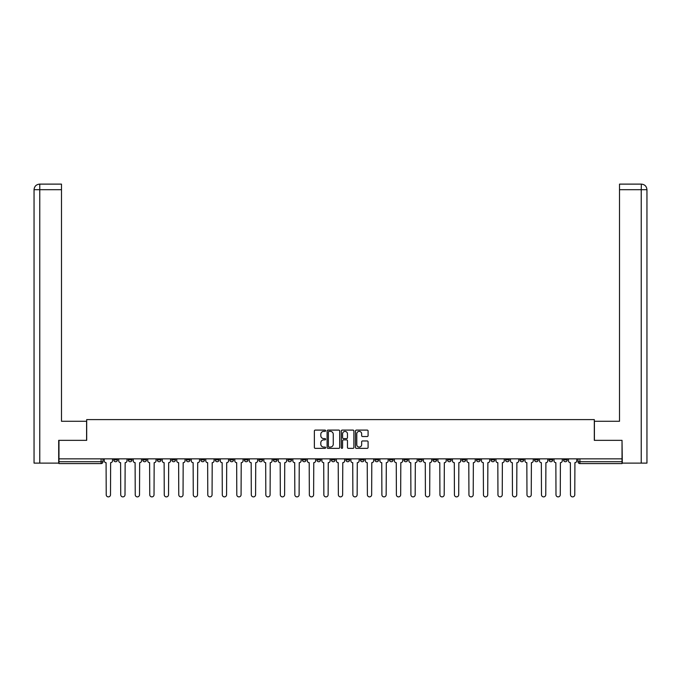 <?xml version="1.0" encoding="UTF-8"?>
<svg xmlns="http://www.w3.org/2000/svg" width="681" height="681" viewBox="0 0 681 681"><rect width="100%" height="100%" fill="white"/><g stroke="black" fill="none" stroke-linecap="round" stroke-linejoin="round"><path stroke-width="1.02" d="M325.62 430.732A0.638 0.638 0 0 0 324.982 430.094L315.277 430.094A0.911 0.911 0 0 0 314.367 431.005L314.367 447.443A0.911 0.911 0 0 0 315.277 448.353L324.982 448.353A0.638 0.638 0 0 0 325.62 447.715A0.638 0.638 0 0 0 324.982 447.077L323.722 447.077A2.92 2.92 0 0 1 320.802 444.157L320.802 442.786A2.92 2.92 0 0 1 323.722 439.866L324.982 439.866A0.638 0.638 0 0 0 325.62 439.228A0.638 0.638 0 0 0 324.982 438.59L323.722 438.59A2.92 2.92 0 0 1 320.802 435.661L320.802 434.291A2.92 2.92 0 0 1 323.722 431.371L324.982 431.371A0.638 0.638 0 0 0 325.62 430.732M505.489 458.849L505.489 459.871L509.209 459.871A1.864 1.864 0 0 1 507.354 461.735A1.864 1.864 0 0 1 505.489 459.871L505.489 458.849M490.984 458.849L490.984 459.871L494.704 459.871A1.864 1.864 0 0 1 492.84 461.735A1.864 1.864 0 0 1 490.984 459.871L490.984 458.849M403.927 458.849L403.927 459.871L407.647 459.871A1.864 1.864 0 0 1 405.791 461.735A1.864 1.864 0 0 1 403.927 459.871L403.927 458.849M389.421 458.849L389.421 459.871L393.141 459.871A1.864 1.864 0 0 1 391.277 461.735A1.864 1.864 0 0 1 389.421 459.871L389.421 458.849M374.908 458.849L374.908 459.871L378.636 459.871A1.864 1.864 0 0 1 376.772 461.735A1.864 1.864 0 0 1 374.908 459.871L374.908 458.849M345.897 458.849L345.897 459.871L349.617 459.871A1.864 1.864 0 0 1 347.753 461.735A1.864 1.864 0 0 1 345.897 459.871L345.897 458.849M316.878 459.871L316.878 458.849L316.878 459.871A1.864 1.864 0 0 0 318.734 461.735A1.864 1.864 0 0 1 316.878 459.871L320.598 459.871A1.864 1.864 0 0 1 318.734 461.735A1.864 1.864 0 0 0 320.598 459.871L320.598 458.849L320.598 459.871M302.364 459.871L302.364 458.849L302.364 459.871A1.864 1.864 0 0 0 304.228 461.735A1.864 1.864 0 0 1 302.364 459.871L306.092 459.871A1.864 1.864 0 0 1 304.228 461.735M287.859 459.871L287.859 458.849L287.859 459.871A1.864 1.864 0 0 0 289.723 461.735A1.864 1.864 0 0 1 287.859 459.871L291.579 459.871A1.864 1.864 0 0 1 289.723 461.735A1.864 1.864 0 0 0 291.579 459.871L291.579 458.849L291.579 459.871M273.353 458.849L273.353 459.871L277.073 459.871A1.864 1.864 0 0 1 275.209 461.735A1.864 1.864 0 0 1 273.353 459.871L273.353 458.849M258.84 458.849L258.84 459.871L262.56 459.871A1.864 1.864 0 0 1 260.704 461.735A1.864 1.864 0 0 1 258.84 459.871L258.84 458.849M244.334 458.849L244.334 459.871L248.054 459.871A1.864 1.864 0 0 1 246.19 461.735A1.864 1.864 0 0 1 244.334 459.871L244.334 458.849M229.82 459.871L229.82 458.849L229.82 459.871A1.864 1.864 0 0 0 231.685 461.735A1.864 1.864 0 0 1 229.82 459.871L233.549 459.871A1.864 1.864 0 0 1 231.685 461.735M200.81 459.871L200.81 458.849L200.81 459.871A1.864 1.864 0 0 0 202.666 461.735A1.864 1.864 0 0 1 200.81 459.871L204.53 459.871A1.864 1.864 0 0 1 202.666 461.735A1.864 1.864 0 0 0 204.53 459.871L204.53 458.849L204.53 459.871M186.296 459.871L186.296 458.849L186.296 459.871A1.864 1.864 0 0 0 188.16 461.735A1.864 1.864 0 0 1 186.296 459.871L190.016 459.871A1.864 1.864 0 0 1 188.16 461.735A1.864 1.864 0 0 0 190.016 459.871L190.016 458.849L190.016 459.871M171.791 459.871L171.791 458.849L171.791 459.871A1.864 1.864 0 0 0 173.646 461.735A1.864 1.864 0 0 1 171.791 459.871L175.511 459.871A1.864 1.864 0 0 1 173.646 461.735A1.864 1.864 0 0 0 175.511 459.871L175.511 458.849L175.511 459.871M157.277 459.871L157.277 458.849L157.277 459.871A1.864 1.864 0 0 0 159.141 461.735A1.864 1.864 0 0 1 157.277 459.871L161.005 459.871A1.864 1.864 0 0 1 159.141 461.735M142.772 459.871L142.772 458.849L142.772 459.871A1.864 1.864 0 0 0 144.636 461.735A1.864 1.864 0 0 1 142.772 459.871L146.492 459.871A1.864 1.864 0 0 1 144.636 461.735A1.864 1.864 0 0 0 146.492 459.871L146.492 458.849L146.492 459.871M128.266 459.871L128.266 458.849L128.266 459.871A1.864 1.864 0 0 0 130.122 461.735A1.864 1.864 0 0 1 128.266 459.871L131.986 459.871A1.864 1.864 0 0 1 130.122 461.735A1.864 1.864 0 0 0 131.986 459.871L131.986 458.849L131.986 459.871M367.178 436.53A0.911 0.911 0 0 0 368.089 435.619L368.089 431.005A0.911 0.911 0 0 0 367.178 430.094L356.41 430.094A0.911 0.911 0 0 0 355.491 431.005L355.491 447.443A0.911 0.911 0 0 0 356.41 448.353L367.178 448.353A0.911 0.911 0 0 0 368.089 447.443L368.089 441.875A0.911 0.911 0 0 0 367.178 440.956L362.573 440.956A0.911 0.911 0 0 0 361.654 441.875L361.654 444.633A2.443 2.443 0 0 1 359.21 447.077A2.443 2.443 0 0 1 356.776 444.633L356.776 433.814A2.443 2.443 0 0 1 359.21 431.371A2.443 2.443 0 0 1 361.654 433.814L361.654 435.619A0.911 0.911 0 0 0 362.573 436.53L367.178 436.53M39.77 463.123L34.05 463.123L34.05 189.693C34.382 186.305 36.246 184.44 39.626 184.117L61.486 184.117L61.486 189.693L39.77 189.693L39.77 463.123L58.694 463.123L58.694 440.343L86.691 440.343L86.691 419.598L594.309 419.598L594.309 440.343L622.025 440.343L622.025 458.849L58.975 458.849L58.975 461.735L102.967 461.735L102.967 458.849L102.967 461.735A1.864 1.864 0 0 1 101.103 463.591L58.975 463.591L58.975 461.735M58.975 440.343L58.975 458.849M339.7 431.005A0.911 0.911 0 0 0 338.789 430.094L328.012 430.094A0.911 0.911 0 0 0 327.101 431.005L327.101 447.443A0.911 0.911 0 0 0 328.012 448.353L338.789 448.353A0.911 0.911 0 0 0 339.7 447.443L339.7 431.005M342.211 430.094L352.988 430.094A0.911 0.911 0 0 1 353.899 431.005L353.899 447.443A0.911 0.911 0 0 1 352.988 448.353L348.374 448.353A0.911 0.911 0 0 1 347.463 447.443L347.463 440.777A0.911 0.911 0 0 0 346.544 439.866L343.488 439.866A0.911 0.911 0 0 0 342.577 440.777L342.577 447.715A0.638 0.638 0 0 1 341.939 448.353A0.638 0.638 0 0 1 341.3 447.715L341.3 431.005A0.911 0.911 0 0 1 342.211 430.094M578.033 458.849L578.033 461.735L622.025 461.735L622.025 463.591L579.897 463.591A1.864 1.864 0 0 1 578.033 461.735A1.864 1.864 0 0 0 579.897 463.591L579.897 458.849M622.025 458.849L622.025 461.735M567.247 458.849L567.247 459.871A1.864 1.864 0 0 1 565.383 461.735A1.864 1.864 0 0 1 563.527 459.871L567.247 459.871M563.527 458.849L563.527 459.871M552.734 458.849L552.734 459.871A1.864 1.864 0 0 1 550.878 461.735A1.864 1.864 0 0 1 549.014 459.871A1.864 1.864 0 0 0 550.878 461.735M549.014 458.849L549.014 459.871L552.734 459.871M538.228 458.849L538.228 459.871A1.864 1.864 0 0 1 536.364 461.735A1.864 1.864 0 0 1 534.508 459.871L538.228 459.871M534.508 458.849L534.508 459.871M523.723 458.849L523.723 459.871A1.864 1.864 0 0 1 521.859 461.735A1.864 1.864 0 0 1 519.995 459.871L523.723 459.871M519.995 458.849L519.995 459.871M509.209 458.849L509.209 459.871M494.704 458.849L494.704 459.871L494.704 458.849M480.19 458.849L480.19 459.871A1.864 1.864 0 0 1 478.334 461.735A1.864 1.864 0 0 1 476.47 459.871L480.19 459.871M476.47 458.849L476.47 459.871M465.685 458.849L465.685 459.871A1.864 1.864 0 0 1 463.821 461.735A1.864 1.864 0 0 1 461.965 459.871L465.685 459.871M461.965 458.849L461.965 459.871M451.18 458.849L451.18 459.871A1.864 1.864 0 0 1 449.315 461.735A1.864 1.864 0 0 1 447.451 459.871L451.18 459.871M447.451 458.849L447.451 459.871M436.666 458.849L436.666 459.871A1.864 1.864 0 0 1 434.81 461.735A1.864 1.864 0 0 1 432.946 459.871L436.666 459.871M432.946 458.849L432.946 459.871M422.16 458.849L422.16 459.871A1.864 1.864 0 0 1 420.296 461.735A1.864 1.864 0 0 1 418.44 459.871L422.16 459.871M418.44 458.849L418.44 459.871M407.647 458.849L407.647 459.871A1.864 1.864 0 0 1 405.791 461.735M393.141 458.849L393.141 459.871M378.636 459.871L378.636 458.849L378.636 459.871A1.864 1.864 0 0 1 376.772 461.735M364.122 458.849L364.122 459.871A1.864 1.864 0 0 1 362.266 461.735A1.864 1.864 0 0 1 360.402 459.871A1.864 1.864 0 0 0 362.266 461.735A1.864 1.864 0 0 0 364.122 459.871L360.402 459.871L360.402 458.849M349.617 459.871L349.617 458.849L349.617 459.871A1.864 1.864 0 0 1 347.753 461.735M335.103 458.849L335.103 459.871A1.864 1.864 0 0 1 333.247 461.735A1.864 1.864 0 0 1 331.383 459.871A1.864 1.864 0 0 0 333.247 461.735M331.383 458.849L331.383 459.871L335.103 459.871M306.092 458.849L306.092 459.871L306.092 458.849M277.073 459.871L277.073 458.849L277.073 459.871A1.864 1.864 0 0 1 275.209 461.735M262.56 459.871L262.56 458.849L262.56 459.871A1.864 1.864 0 0 1 260.704 461.735M248.054 459.871L248.054 458.849L248.054 459.871A1.864 1.864 0 0 1 246.19 461.735M233.549 458.849L233.549 459.871L233.549 458.849M219.035 459.871L219.035 458.849L219.035 459.871A1.864 1.864 0 0 1 217.179 461.735A1.864 1.864 0 0 1 215.315 459.871L219.035 459.871A1.864 1.864 0 0 1 217.179 461.735M215.315 458.849L215.315 459.871M161.005 458.849L161.005 459.871L161.005 458.849M117.472 458.849L117.472 459.871A1.864 1.864 0 0 1 115.617 461.735A1.864 1.864 0 0 1 113.753 459.871A1.864 1.864 0 0 0 115.617 461.735A1.864 1.864 0 0 0 117.472 459.871L117.472 458.849M113.753 458.849L113.753 459.871L117.472 459.871M101.103 458.849L101.103 463.591A1.864 1.864 0 0 0 102.967 461.735M329.017 431.371A0.638 0.638 0 0 0 328.378 432.009L328.378 446.438A0.638 0.638 0 0 0 329.017 447.077L330.345 447.077A2.92 2.92 0 0 0 333.264 444.157L333.264 434.291A2.92 2.92 0 0 0 330.345 431.371L329.017 431.371M347.463 433.865A2.443 2.443 0 0 0 345.02 431.422A2.443 2.443 0 0 0 342.577 433.865L342.577 437.67A0.911 0.911 0 0 0 343.488 438.59L346.544 438.59A0.911 0.911 0 0 0 347.463 437.67L347.463 433.865M104.219 458.849L104.219 460.799A1.864 1.864 0 0 0 106.083 462.663L106.219 494.747A2.137 2.137 0 0 0 108.364 496.883A2.137 2.137 0 0 0 110.501 494.747L110.637 462.663A1.864 1.864 0 0 0 112.501 460.799L112.501 458.849M118.732 458.849L118.732 460.799A1.864 1.864 0 0 0 120.588 462.663L120.733 494.747A2.137 2.137 0 0 0 122.869 496.883A2.137 2.137 0 0 0 125.006 494.747L125.151 462.663A1.864 1.864 0 0 0 127.006 460.799L127.006 458.849M133.238 458.849L133.238 460.799A1.864 1.864 0 0 0 135.102 462.663L135.238 494.747A2.137 2.137 0 0 0 137.375 496.883A2.137 2.137 0 0 0 139.52 494.747L139.656 462.663A1.864 1.864 0 0 0 141.52 460.799L141.52 458.849M86.598 440.343L86.598 421.275L61.486 421.275L61.486 189.693M39.77 184.117L39.77 189.693L34.05 189.693L34.05 407.323L34.05 189.693C34.373 186.305 36.238 184.449 39.634 184.117M594.402 440.343L594.402 421.275L619.514 421.275L619.514 184.117L641.366 184.117L641.23 189.693L619.514 189.693M646.95 463.123L646.95 407.323L646.95 463.123L622.306 463.123L622.025 440.343M641.23 463.123L641.23 189.693L646.95 189.693L646.95 407.323L646.95 189.693C646.618 186.305 644.754 184.44 641.374 184.117M147.751 458.849L147.751 460.799A1.864 1.864 0 0 0 149.607 462.663L149.752 494.747A2.137 2.137 0 0 0 151.889 496.883A2.137 2.137 0 0 0 154.025 494.747L154.161 462.663A1.864 1.864 0 0 0 156.026 460.799L156.026 458.849M162.257 458.849L162.257 460.799A1.864 1.864 0 0 0 164.121 462.663L164.257 494.747A2.137 2.137 0 0 0 166.394 496.883A2.137 2.137 0 0 0 168.53 494.747L168.675 462.663A1.864 1.864 0 0 0 170.531 460.799L170.531 458.849M176.762 458.849L176.762 460.799A1.864 1.864 0 0 0 178.626 462.663L178.762 494.747A2.137 2.137 0 0 0 180.908 496.883A2.137 2.137 0 0 0 183.044 494.747L183.18 462.663A1.864 1.864 0 0 0 185.045 460.799L185.045 458.849M191.276 458.849L191.276 460.799A1.864 1.864 0 0 0 193.132 462.663L193.276 494.747A2.137 2.137 0 0 0 195.413 496.883A2.137 2.137 0 0 0 197.55 494.747L197.694 462.663A1.864 1.864 0 0 0 199.55 460.799L199.55 458.849M205.781 458.849L205.781 460.799A1.864 1.864 0 0 0 207.645 462.663L207.782 494.747A2.137 2.137 0 0 0 209.918 496.883A2.137 2.137 0 0 0 212.063 494.747L212.2 462.663A1.864 1.864 0 0 0 214.064 460.799L214.064 458.849M220.295 458.849L220.295 460.799A1.864 1.864 0 0 0 222.151 462.663L222.295 494.747A2.137 2.137 0 0 0 224.432 496.883A2.137 2.137 0 0 0 226.569 494.747L226.705 462.663A1.864 1.864 0 0 0 228.569 460.799L228.569 458.849M234.8 458.849L234.8 460.799A1.864 1.864 0 0 0 236.665 462.663L236.801 494.747A2.137 2.137 0 0 0 238.937 496.883A2.137 2.137 0 0 0 241.074 494.747L241.219 462.663A1.864 1.864 0 0 0 243.074 460.799L243.074 458.849M249.306 458.849L249.306 460.799A1.864 1.864 0 0 0 251.17 462.663L251.306 494.747A2.137 2.137 0 0 0 253.451 496.883A2.137 2.137 0 0 0 255.588 494.747L255.724 462.663A1.864 1.864 0 0 0 257.588 460.799L257.588 458.849M263.819 458.849L263.819 460.799A1.864 1.864 0 0 0 265.675 462.663L265.82 494.747A2.137 2.137 0 0 0 267.956 496.883A2.137 2.137 0 0 0 270.093 494.747L270.238 462.663A1.864 1.864 0 0 0 272.094 460.799L272.094 458.849M278.325 458.849L278.325 460.799A1.864 1.864 0 0 0 280.189 462.663L280.325 494.747A2.137 2.137 0 0 0 282.462 496.883A2.137 2.137 0 0 0 284.607 494.747L284.743 462.663A1.864 1.864 0 0 0 286.607 460.799L286.607 458.849M292.839 458.849L292.839 460.799A1.864 1.864 0 0 0 294.694 462.663L294.839 494.747A2.137 2.137 0 0 0 296.976 496.883A2.137 2.137 0 0 0 299.112 494.747L299.248 462.663A1.864 1.864 0 0 0 301.113 460.799L301.113 458.849M307.344 458.849L307.344 460.799A1.864 1.864 0 0 0 309.208 462.663L309.344 494.747A2.137 2.137 0 0 0 311.481 496.883A2.137 2.137 0 0 0 313.618 494.747L313.762 462.663A1.864 1.864 0 0 0 315.618 460.799L315.618 458.849M321.849 458.849L321.849 460.799A1.864 1.864 0 0 0 323.713 462.663L323.85 494.747A2.137 2.137 0 0 0 325.995 496.883A2.137 2.137 0 0 0 328.131 494.747L328.268 462.663A1.864 1.864 0 0 0 330.132 460.799L330.132 458.849M336.363 458.849L336.363 460.799A1.864 1.864 0 0 0 338.219 462.663L338.363 494.747A2.137 2.137 0 0 0 340.5 496.883A2.137 2.137 0 0 0 342.637 494.747L342.781 462.663A1.864 1.864 0 0 0 344.637 460.799L344.637 458.849M350.868 458.849L350.868 460.799A1.864 1.864 0 0 0 352.732 462.663L352.869 494.747A2.137 2.137 0 0 0 355.005 496.883A2.137 2.137 0 0 0 357.15 494.747L357.287 462.663A1.864 1.864 0 0 0 359.151 460.799L359.151 458.849M365.382 458.849L365.382 460.799A1.864 1.864 0 0 0 367.238 462.663L367.382 494.747A2.137 2.137 0 0 0 369.519 496.883A2.137 2.137 0 0 0 371.656 494.747L371.792 462.663A1.864 1.864 0 0 0 373.656 460.799L373.656 458.849M379.887 458.849L379.887 460.799A1.864 1.864 0 0 0 381.752 462.663L381.888 494.747A2.137 2.137 0 0 0 384.024 496.883A2.137 2.137 0 0 0 386.161 494.747L386.306 462.663A1.864 1.864 0 0 0 388.161 460.799L388.161 458.849M394.393 458.849L394.393 460.799A1.864 1.864 0 0 0 396.257 462.663L396.393 494.747A2.137 2.137 0 0 0 398.538 496.883A2.137 2.137 0 0 0 400.675 494.747L400.811 462.663A1.864 1.864 0 0 0 402.675 460.799L402.675 458.849M408.906 458.849L408.906 460.799A1.864 1.864 0 0 0 410.762 462.663L410.907 494.747A2.137 2.137 0 0 0 413.044 496.883A2.137 2.137 0 0 0 415.18 494.747L415.325 462.663A1.864 1.864 0 0 0 417.181 460.799L417.181 458.849M423.412 458.849L423.412 460.799A1.864 1.864 0 0 0 425.276 462.663L425.412 494.747A2.137 2.137 0 0 0 427.549 496.883A2.137 2.137 0 0 0 429.694 494.747L429.83 462.663A1.864 1.864 0 0 0 431.694 460.799L431.694 458.849M437.926 458.849L437.926 460.799A1.864 1.864 0 0 0 439.781 462.663L439.926 494.747A2.137 2.137 0 0 0 442.063 496.883A2.137 2.137 0 0 0 444.199 494.747L444.335 462.663A1.864 1.864 0 0 0 446.2 460.799L446.2 458.849M452.431 458.849L452.431 460.799A1.864 1.864 0 0 0 454.295 462.663L454.431 494.747A2.137 2.137 0 0 0 456.568 496.883A2.137 2.137 0 0 0 458.705 494.747L458.849 462.663A1.864 1.864 0 0 0 460.705 460.799L460.705 458.849M466.936 458.849L466.936 460.799A1.864 1.864 0 0 0 468.8 462.663L468.937 494.747A2.137 2.137 0 0 0 471.082 496.883A2.137 2.137 0 0 0 473.218 494.747L473.355 462.663A1.864 1.864 0 0 0 475.219 460.799L475.219 458.849M481.45 458.849L481.45 460.799A1.864 1.864 0 0 0 483.306 462.663L483.45 494.747A2.137 2.137 0 0 0 485.587 496.883A2.137 2.137 0 0 0 487.724 494.747L487.868 462.663A1.864 1.864 0 0 0 489.724 460.799L489.724 458.849M495.955 458.849L495.955 460.799A1.864 1.864 0 0 0 497.82 462.663L497.956 494.747A2.137 2.137 0 0 0 500.092 496.883A2.137 2.137 0 0 0 502.237 494.747L502.374 462.663A1.864 1.864 0 0 0 504.238 460.799L504.238 458.849M510.469 458.849L510.469 460.799A1.864 1.864 0 0 0 512.325 462.663L512.47 494.747A2.137 2.137 0 0 0 514.606 496.883A2.137 2.137 0 0 0 516.743 494.747L516.879 462.663A1.864 1.864 0 0 0 518.743 460.799L518.743 458.849M524.974 458.849L524.974 460.799A1.864 1.864 0 0 0 526.839 462.663L526.975 494.747A2.137 2.137 0 0 0 529.111 496.883A2.137 2.137 0 0 0 531.248 494.747L531.393 462.663A1.864 1.864 0 0 0 533.249 460.799L533.249 458.849M539.48 458.849L539.48 460.799A1.864 1.864 0 0 0 541.344 462.663L541.48 494.747A2.137 2.137 0 0 0 543.625 496.883A2.137 2.137 0 0 0 545.762 494.747L545.898 462.663A1.864 1.864 0 0 0 547.762 460.799L547.762 458.849M553.993 458.849L553.993 460.799A1.864 1.864 0 0 0 555.849 462.663L555.994 494.747A2.137 2.137 0 0 0 558.131 496.883A2.137 2.137 0 0 0 560.267 494.747L560.412 462.663A1.864 1.864 0 0 0 562.268 460.799L562.268 458.849M568.499 458.849L568.499 460.799A1.864 1.864 0 0 0 570.363 462.663L570.499 494.747A2.137 2.137 0 0 0 572.636 496.883A2.137 2.137 0 0 0 574.781 494.747L574.917 462.663A1.864 1.864 0 0 0 576.781 460.799L576.781 458.849M34.05 189.693L34.05 407.323"/></g></svg>
